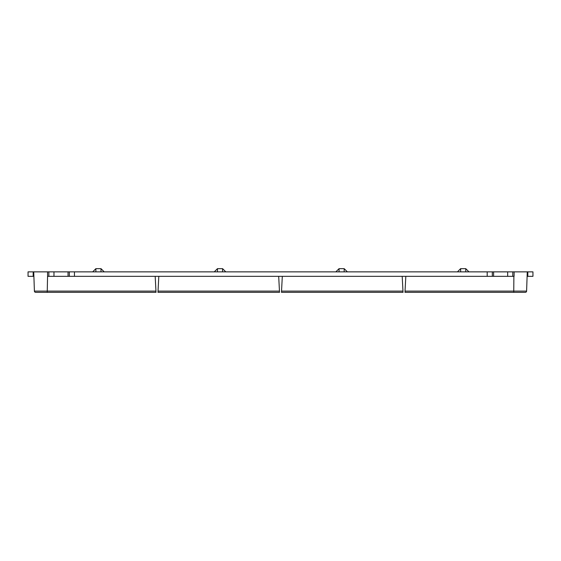 <?xml version="1.0" encoding="UTF-8"?>
<svg xmlns="http://www.w3.org/2000/svg" width="561" height="561" viewBox="0 0 561 561"><rect width="100%" height="100%" fill="white"/><g stroke="black" fill="none" stroke-linecap="round" stroke-linejoin="round"><path stroke-width="0.84" d="M47.482 271.861L513.75 271.861M47.566 271.861L48.849 271.861L48.849 276.342L47.566 276.342L47.566 271.861L33.737 271.861L33.891 276.342L28.05 276.342L28.05 271.861L33.737 271.861M514.121 271.861L514.072 276.342L512.789 276.342L512.789 271.861L532.95 271.861L532.95 276.342L527.109 276.342L527.263 271.861M513.757 292.337L513.757 291.103L526.597 291.103A1.283 1.283 -44 0 1 525.313 292.337L404.979 292.337L405.042 291.103L513.757 291.103L513.876 276.342M526.597 291.103A1.283 1.283 0 0 1 525.313 292.337A1.283 1.283 0 0 0 526.597 291.103L527.109 276.342M512.789 271.861L512.789 276.342L492.313 276.342L492.313 271.861L492.313 276.342L69.326 276.342L69.326 271.861M48.569 276.342L69.326 276.342M459.669 276.342L458.561 276.342L459.669 276.342M460.581 276.342L463.197 276.342L460.581 276.342M464.508 276.342L467.832 276.342L464.508 276.342M344.202 276.342L343.388 276.342M341.607 276.342L339.84 276.342M223.306 276.342L224.33 276.342L223.306 276.342M222.619 276.342L221.798 276.342M216.749 276.342L215.74 276.342L216.749 276.342M220.024 276.342L217.549 276.342M101.716 276.342L102.747 276.342L101.716 276.342M98.441 276.342L96.667 276.342M101.036 276.342L100.202 276.342M47.25 292.337L47.25 291.103L155.958 291.103L156.021 292.337L35.687 292.337A1.283 1.283 0 0 1 34.403 291.103L33.891 276.342L34.403 291.103L47.25 291.103L47.566 276.342L48.442 276.342M405.042 291.103L405.82 276.342M282.309 276.342L281.538 291.103L402.966 291.103L402.195 276.342M158.805 276.342L158.034 291.103L279.462 291.103L278.691 276.342M155.958 291.103L155.18 276.342M104.199 271.861L101.001 268.663L101.001 271.861M95.882 271.861L95.882 268.663L92.684 271.861M468.961 271.861L465.756 268.663L465.756 271.861M460.637 271.861L460.637 268.663L457.439 271.861M402.966 291.103L403.029 292.337L281.475 292.337L281.538 291.103M279.462 291.103L279.525 292.337L157.971 292.337L158.034 291.103M95.882 268.663L101.001 268.663M465.756 268.663L460.637 268.663M339.054 271.861L339.054 268.663L335.857 271.861M347.371 271.861L344.174 268.663L344.174 271.861M217.465 271.861L217.465 268.663L214.267 271.861M225.788 271.861L222.584 268.663L222.584 271.861M344.174 268.663L339.054 268.663M222.584 268.663L217.465 268.663M35.687 292.337A1.283 1.283 0 0 1 34.403 291.103A1.283 1.283 0 0 0 35.687 292.337M527.831 271.861L527.831 276.342M507.67 271.861L507.67 276.342M493.596 271.861L493.596 276.342M487.193 271.861L487.193 276.342M74.445 271.861L74.445 276.342M68.042 271.861L68.042 276.342M53.968 271.861L53.968 276.342M33.169 271.861L33.169 276.342"/></g></svg>
